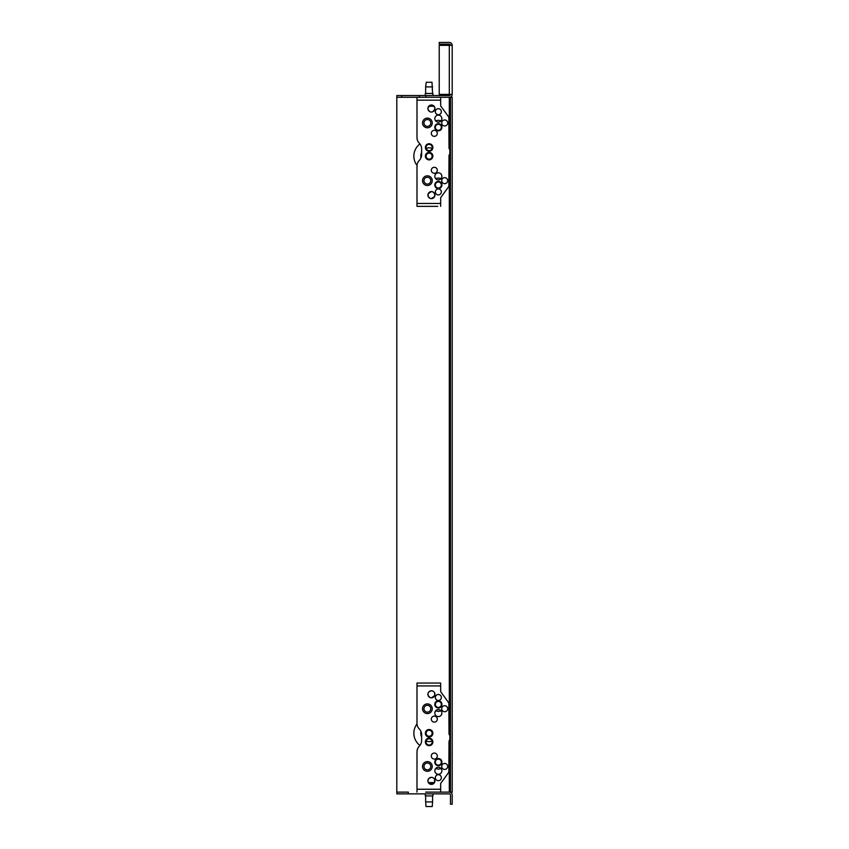<?xml version="1.0" encoding="UTF-8"?>
<svg xmlns="http://www.w3.org/2000/svg" width="849" height="849" viewBox="0 0 849 849"><rect width="100%" height="100%" fill="white"/><g stroke="black" fill="none" stroke-linecap="round" stroke-linejoin="round"><path stroke-width="1.27" d="M432.576 801.934L432.237 806.55L425.996 806.55L425.657 801.934L432.576 801.934L432.576 795.927M433.446 783.754L429.414 783.754M428.363 782.598L434.486 782.598M432.926 793.857L432.926 795.927L425.307 795.927L425.307 793.857M396.801 793.857L396.801 792.117L408.337 792.117L408.337 793.857L396.801 793.857M425.657 792.117L449.312 792.117A2.887 2.887 0 0 1 452.199 795.004L452.199 804.236L450.469 804.236L450.469 795.004A1.157 1.157 0 0 0 449.312 793.857L408.337 793.857M419.937 143.948A15.261 15.261 0 0 0 417.018 165.438M421.624 152.491A8.331 8.331 0 0 0 420.977 157.914M417.018 723.953A15.261 15.261 0 0 0 419.937 745.443M420.977 731.488A8.331 8.331 0 0 0 421.624 736.9M426.124 741.039A8.331 8.331 0 0 0 432.109 741.039M432.109 148.363A8.331 8.331 0 0 0 426.124 148.363M396.801 97.274L396.801 95.544L401.757 95.544L401.757 97.274L396.801 97.274L396.801 792.117M432.576 792.117L452.199 792.117L452.199 97.274L450.469 97.274L450.469 792.117M450.469 45.337A1.157 1.157 0 0 0 449.312 44.18L439.22 44.18L439.22 42.45L449.312 42.45A2.887 2.887 0 0 1 452.199 45.337L439.22 45.337L439.22 94.388L452.199 94.388A2.887 2.887 0 0 1 449.312 97.274L450.469 97.274M432.576 86.885L425.657 86.885L426.23 82.268L432.003 82.268L432.576 93.464M430.793 105.064L432.056 105.064M434.083 106.221L428.766 106.221M425.307 95.544L425.307 93.464L432.926 93.464L432.926 95.544M401.757 95.544L449.312 95.544A1.157 1.157 0 0 0 450.469 94.388M425.89 95.544L425.89 97.274L401.757 97.274M449.312 148.766L449.312 97.274L425.89 97.274M452.199 94.388L452.199 45.337L452.199 94.388M419.31 97.274L419.31 95.544M429.116 152.565A3.576 3.576 0 0 1 432.693 156.142A3.576 3.576 0 0 1 429.116 159.718A3.576 3.576 0 0 1 425.54 156.142A3.576 3.576 0 0 1 429.116 152.565M429.116 153.138A3.003 3.003 0 0 0 426.113 156.142A3.003 3.003 0 0 0 429.116 159.145A3.003 3.003 0 0 0 432.12 156.142A3.003 3.003 0 0 0 429.116 153.138M441.034 120.908A6.93 6.93 0 0 0 435.664 120.908M438.349 123.71A3.576 3.576 0 0 1 441.926 127.286A3.576 3.576 0 0 1 438.349 130.863A3.576 3.576 0 0 1 434.773 127.286A3.576 3.576 0 0 1 438.349 123.71M438.349 124.283A3.003 3.003 0 0 0 435.346 127.286A3.003 3.003 0 0 0 438.349 130.29A3.003 3.003 0 0 0 441.353 127.286A3.003 3.003 0 0 0 438.349 124.283M441.034 178.619A6.93 6.93 0 0 0 435.664 178.619M438.349 181.421A3.576 3.576 0 0 1 441.926 184.997A3.576 3.576 0 0 1 438.349 188.574A3.576 3.576 0 0 1 434.773 184.997A3.576 3.576 0 0 1 438.349 181.421M438.349 181.994A3.003 3.003 0 0 0 435.346 184.997A3.003 3.003 0 0 0 438.349 188A3.003 3.003 0 0 0 441.353 184.997A3.003 3.003 0 0 0 438.349 181.994M434.306 130.343A3.003 3.003 0 0 0 431.313 133.346A3.003 3.003 0 0 0 434.306 136.349A3.003 3.003 0 0 0 437.309 133.346A3.003 3.003 0 0 0 434.306 130.343M434.306 167.285A3.003 3.003 0 0 0 431.313 170.278A3.003 3.003 0 0 0 434.306 173.281A3.003 3.003 0 0 0 437.309 170.278A3.003 3.003 0 0 0 434.306 167.285M444.696 119.953A3.003 3.003 0 0 0 441.703 122.956A3.003 3.003 0 0 0 444.696 125.96A3.003 3.003 0 0 0 447.699 122.956A3.003 3.003 0 0 0 444.696 119.953M444.696 177.664A3.003 3.003 0 0 0 441.703 180.667A3.003 3.003 0 0 0 444.696 183.671A3.003 3.003 0 0 0 447.699 180.667A3.003 3.003 0 0 0 444.696 177.664M438.349 108.704A3.003 3.003 0 0 0 435.346 111.707A3.003 3.003 0 0 0 438.349 114.7A3.003 3.003 0 0 0 441.353 111.707A3.003 3.003 0 0 0 438.349 108.704M438.349 188.924A3.003 3.003 0 0 0 435.346 191.927A3.003 3.003 0 0 0 438.349 194.92A3.003 3.003 0 0 0 441.353 191.927A3.003 3.003 0 0 0 438.349 188.924M438.349 122.15A3.523 3.523 0 0 1 434.826 118.627A3.523 3.523 0 0 1 438.349 115.114A3.523 3.523 0 0 1 441.873 118.627A3.523 3.523 0 0 1 438.349 122.15M438.349 179.861A3.523 3.523 0 0 1 434.826 176.337A3.523 3.523 0 0 1 438.349 172.825A3.523 3.523 0 0 1 441.873 176.337A3.523 3.523 0 0 1 438.349 179.861M431.43 105.011A3.523 3.523 0 0 1 434.943 108.534A3.523 3.523 0 0 1 431.43 112.047A3.523 3.523 0 0 1 427.907 108.534A3.523 3.523 0 0 1 431.43 105.011L430.072 105.276L427.97 107.844L428.172 109.882L430.072 111.781M431.43 191.577A3.523 3.523 0 0 1 434.943 195.1A3.523 3.523 0 0 1 431.43 198.613A3.523 3.523 0 0 1 427.907 195.1A3.523 3.523 0 0 1 431.43 191.577L428.172 193.742L428.172 196.459L430.072 198.348M427.387 119.55A3.407 3.407 0 0 0 423.98 122.956A3.407 3.407 0 0 0 427.387 126.363A3.407 3.407 0 0 0 430.793 122.956A3.407 3.407 0 0 0 427.387 119.55M427.387 177.261A3.407 3.407 0 0 0 423.98 180.667A3.407 3.407 0 0 0 427.387 184.074A3.407 3.407 0 0 0 430.793 180.667A3.407 3.407 0 0 0 427.387 177.261M429.116 144.372A3.12 3.12 0 0 0 425.996 147.482A3.12 3.12 0 0 0 429.116 150.602A3.12 3.12 0 0 0 432.237 147.482A3.12 3.12 0 0 0 429.116 144.372M429.116 151.239A3.746 3.746 0 0 1 425.37 147.482A3.746 3.746 0 0 1 429.116 143.736A3.746 3.746 0 0 1 432.873 147.482A3.746 3.746 0 0 1 429.116 151.239M429.116 159.888A3.746 3.746 0 0 1 425.37 156.142A3.746 3.746 0 0 1 429.116 152.395A3.746 3.746 0 0 1 432.873 156.142A3.746 3.746 0 0 1 429.116 159.888M427.387 127.806A4.85 4.85 0 0 1 422.537 122.956A4.85 4.85 0 0 1 427.387 118.107A4.85 4.85 0 0 1 432.237 122.956A4.85 4.85 0 0 1 427.387 127.806M427.387 185.517A4.85 4.85 0 0 1 422.537 180.667A4.85 4.85 0 0 1 427.387 175.817A4.85 4.85 0 0 1 432.237 180.667A4.85 4.85 0 0 1 427.387 185.517M431.43 198.613L434.677 196.459L434.677 193.742L432.778 191.853M431.43 112.047L432.778 111.781L434.879 109.213L434.677 107.176L432.778 105.287M437.776 206.349L416.997 206.349L416.997 203.463L440.663 203.463L440.663 197.69L448.856 186.43L449.015 155.335A4.616 4.616 0 0 0 449.896 152.618L449.896 151.005A4.616 4.616 0 0 0 449.015 148.288L448.856 117.204L440.663 105.934L440.663 97.274L416.997 97.274L416.997 137.57A8.076 8.076 0 0 0 419.31 143.237L419.31 143.226A8.076 8.076 0 0 1 421.624 148.893L421.624 154.73A8.076 8.076 0 0 1 419.31 160.397L419.31 160.397A8.076 8.076 0 0 0 416.997 166.054L416.997 203.463M440.663 203.463L440.663 206.349M433.213 206.349L426.177 206.349M429.116 729.673A3.576 3.576 0 0 1 432.693 733.26A3.576 3.576 0 0 1 429.116 736.836A3.576 3.576 0 0 1 425.54 733.26A3.576 3.576 0 0 1 429.116 729.673M429.116 730.257A3.003 3.003 0 0 0 426.113 733.26A3.003 3.003 0 0 0 429.116 736.253A3.003 3.003 0 0 0 432.12 733.26A3.003 3.003 0 0 0 429.116 730.257M435.664 710.783A6.93 6.93 0 0 0 441.034 710.783M438.349 700.818A3.576 3.576 0 0 1 441.926 704.405A3.576 3.576 0 0 1 438.349 707.981A3.576 3.576 0 0 1 434.773 704.405A3.576 3.576 0 0 1 438.349 700.818M438.349 701.401A3.003 3.003 0 0 0 435.346 704.405A3.003 3.003 0 0 0 438.349 707.397A3.003 3.003 0 0 0 441.353 704.405A3.003 3.003 0 0 0 438.349 701.401M435.664 768.494A6.93 6.93 0 0 0 441.034 768.494M438.349 758.539A3.576 3.576 0 0 1 441.926 762.115A3.576 3.576 0 0 1 438.349 765.692A3.576 3.576 0 0 1 434.773 762.115A3.576 3.576 0 0 1 438.349 758.539M438.349 759.112A3.003 3.003 0 0 0 435.346 762.115A3.003 3.003 0 0 0 438.349 765.108A3.003 3.003 0 0 0 441.353 762.115A3.003 3.003 0 0 0 438.349 759.112M434.306 716.121A3.003 3.003 0 0 0 431.313 719.114A3.003 3.003 0 0 0 434.306 722.117A3.003 3.003 0 0 0 437.309 719.114A3.003 3.003 0 0 0 434.306 716.121M434.306 753.052A3.003 3.003 0 0 0 431.313 756.056A3.003 3.003 0 0 0 434.306 759.048A3.003 3.003 0 0 0 437.309 756.056A3.003 3.003 0 0 0 434.306 753.052M444.696 705.731A3.003 3.003 0 0 0 441.703 708.724A3.003 3.003 0 0 0 444.696 711.727A3.003 3.003 0 0 0 447.699 708.724A3.003 3.003 0 0 0 444.696 705.731M444.696 763.442A3.003 3.003 0 0 0 441.703 766.445A3.003 3.003 0 0 0 444.696 769.438A3.003 3.003 0 0 0 447.699 766.445A3.003 3.003 0 0 0 444.696 763.442M438.349 694.471A3.003 3.003 0 0 0 435.346 697.475A3.003 3.003 0 0 0 438.349 700.478A3.003 3.003 0 0 0 441.353 697.475A3.003 3.003 0 0 0 438.349 694.471M438.349 774.691A3.003 3.003 0 0 0 435.346 777.695A3.003 3.003 0 0 0 438.349 780.698A3.003 3.003 0 0 0 441.353 777.695A3.003 3.003 0 0 0 438.349 774.691M438.349 774.288A3.523 3.523 0 0 1 434.826 770.765A3.523 3.523 0 0 1 438.349 767.252A3.523 3.523 0 0 1 441.873 770.765A3.523 3.523 0 0 1 438.349 774.288M438.349 716.577A3.523 3.523 0 0 1 434.826 713.054A3.523 3.523 0 0 1 438.349 709.541A3.523 3.523 0 0 1 441.873 713.054A3.523 3.523 0 0 1 438.349 716.577M431.43 690.778A3.523 3.523 0 0 1 434.943 694.302A3.523 3.523 0 0 1 431.43 697.825A3.523 3.523 0 0 1 427.907 694.302A3.523 3.523 0 0 1 431.43 690.778L428.936 691.808L427.97 693.612L428.172 695.66L430.072 697.549M431.43 777.344A3.523 3.523 0 0 1 434.943 780.868A3.523 3.523 0 0 1 431.43 784.391A3.523 3.523 0 0 1 427.907 780.868A3.523 3.523 0 0 1 431.43 777.344L428.936 778.374L427.97 780.189L428.172 782.226L430.072 784.115M427.387 705.328A3.407 3.407 0 0 0 423.98 708.724A3.407 3.407 0 0 0 427.387 712.131A3.407 3.407 0 0 0 430.793 708.724A3.407 3.407 0 0 0 427.387 705.328M427.387 763.039A3.407 3.407 0 0 0 423.98 766.445A3.407 3.407 0 0 0 427.387 769.841A3.407 3.407 0 0 0 430.793 766.445A3.407 3.407 0 0 0 427.387 763.039M429.116 738.8A3.12 3.12 0 0 0 425.996 741.909A3.12 3.12 0 0 0 429.116 745.029A3.12 3.12 0 0 0 432.237 741.909A3.12 3.12 0 0 0 429.116 738.8M429.116 737.006A3.746 3.746 0 0 1 425.37 733.26A3.746 3.746 0 0 1 429.116 729.503A3.746 3.746 0 0 1 432.873 733.26A3.746 3.746 0 0 1 429.116 737.006M429.116 745.666A3.746 3.746 0 0 1 425.37 741.909A3.746 3.746 0 0 1 429.116 738.163A3.746 3.746 0 0 1 432.873 741.909A3.746 3.746 0 0 1 429.116 745.666M427.387 713.574A4.85 4.85 0 0 1 422.537 708.724A4.85 4.85 0 0 1 427.387 703.885A4.85 4.85 0 0 1 432.237 708.724A4.85 4.85 0 0 1 427.387 713.574M427.387 771.285A4.85 4.85 0 0 1 422.537 766.445A4.85 4.85 0 0 1 427.387 761.595A4.85 4.85 0 0 1 432.237 766.445A4.85 4.85 0 0 1 427.387 771.285M431.43 784.391L434.338 782.842L434.677 779.509M433.913 778.374L432.778 777.62M431.43 697.825L434.677 695.66L434.677 692.943M433.913 691.808L432.778 691.054M440.663 789.241L440.663 783.468L448.856 772.197L449.015 741.103A4.616 4.616 0 0 0 449.896 738.397L449.896 736.773A4.616 4.616 0 0 0 449.015 734.067L448.856 702.972L440.663 691.702L440.663 683.052L416.997 683.052L416.997 723.348A8.076 8.076 0 0 0 419.31 729.004L419.31 729.004A8.076 8.076 0 0 1 421.624 734.661L421.624 740.508A8.076 8.076 0 0 1 419.31 746.165L419.31 746.165A8.076 8.076 0 0 0 416.997 751.821L416.997 789.241L440.663 789.241L440.663 792.117M416.997 792.117L416.997 789.241M449.312 154.858L449.312 734.544M449.312 740.625L449.312 792.117M449.312 94.388L449.312 45.337M416.997 100.161L440.663 100.161M416.997 685.928L440.663 685.928M425.657 795.927L425.657 801.934M425.657 93.464L425.657 86.885"/></g></svg>
